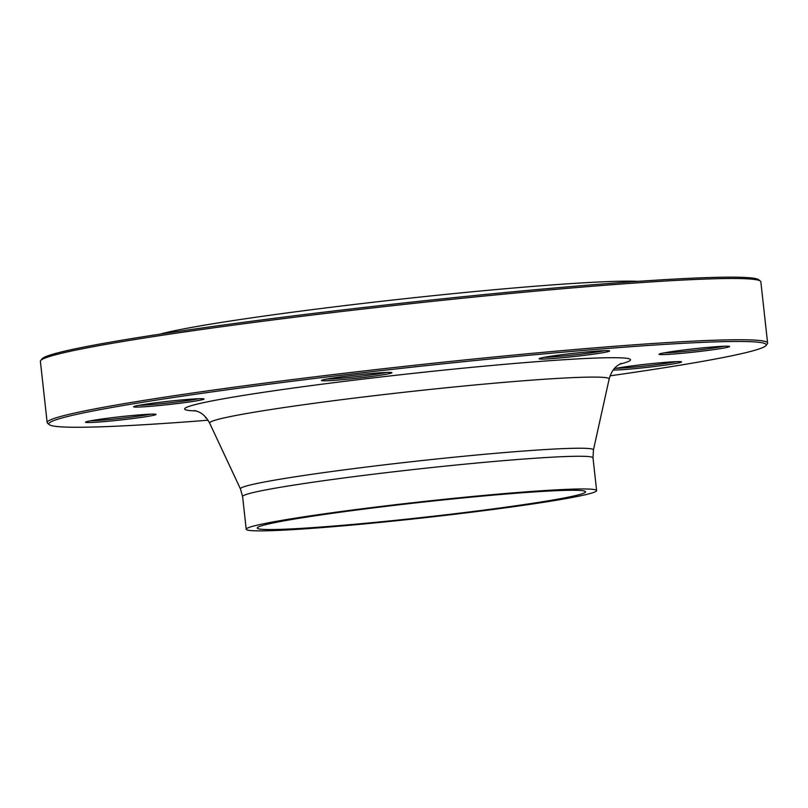 <?xml version="1.0" encoding="UTF-8"?>
<svg xmlns="http://www.w3.org/2000/svg" width="808" height="808" viewBox="0 0 808 808"><rect width="100%" height="100%" fill="white"/><g stroke="black" fill="none" stroke-linecap="round" stroke-linejoin="round"><path stroke-width="1.21" d="M49.328 424.675L47.632 423.321A362.408 16.675 -6.3 0 1 47.157 422.594A362.408 16.675 -6.3 0 1 405.555 366.256A362.408 16.675 -6.3 0 1 767.6 343.057A362.408 16.675 -6.3 0 1 767.307 343.865L765.944 345.561A360.863 16.604 173.7 0 0 405.727 367.862A360.863 16.604 173.7 0 0 49.328 424.675A360.863 16.604 173.7 0 0 208.03 420.221M767.6 343.057L760.843 281.81A362.408 16.675 173.7 0 0 760.368 281.093A362.408 16.675 173.7 0 0 478.235 296.647A362.408 16.675 173.7 0 0 40.693 360.54A362.408 16.675 173.7 0 0 40.4 361.348L47.157 422.594M386.042 521.281A165.165 7.595 -6.3 0 1 257.247 528.048A165.165 7.595 -6.3 0 1 420.574 502.364A165.165 7.595 -6.3 0 1 585.578 491.799A165.165 7.595 -6.3 0 1 386.042 521.281M160.226 334.108A249.834 11.494 -6.3 0 1 398.172 299.435A249.834 11.494 -6.3 0 1 637.956 281.366M40.693 360.54L42.056 358.843A360.863 16.604 -6.3 0 1 477.74 295.223A360.863 16.604 -6.3 0 1 758.672 279.73L760.368 281.093M139.754 417.615A35.471 1.636 -6.3 0 1 103.212 421.675A35.471 1.636 -6.3 0 1 85.557 422.13A35.471 1.636 -6.3 0 1 120.604 416.696A35.471 1.636 -6.3 0 1 155.994 414.353A35.471 1.636 -6.3 0 1 139.754 417.615M206.393 418.009A35.471 1.636 -6.3 0 1 205.505 417.665A35.471 1.636 -6.3 0 1 205.909 417.433M614.332 368.65A35.471 1.636 -6.3 0 1 653.884 363.388A35.471 1.636 -6.3 0 1 681.498 361.863A35.471 1.636 -6.3 0 1 653.399 366.65A35.471 1.636 -6.3 0 1 613.232 370.034M675.347 351.106A35.471 1.636 -6.3 0 1 729.533 346.44A35.471 1.636 -6.3 0 1 694.496 352.025A35.471 1.636 -6.3 0 1 659.096 354.217A35.471 1.636 -6.3 0 1 675.347 351.106M539.936 358.308A35.471 1.636 -6.3 0 1 577.286 352.904A35.471 1.636 -6.3 0 1 609.575 350.904A35.471 1.636 -6.3 0 1 574.549 356.49A35.471 1.636 -6.3 0 1 539.138 358.681A35.471 1.636 -6.3 0 1 539.936 358.308M326.977 380.77A35.471 1.636 -6.3 0 1 321.463 380.427A35.471 1.636 -6.3 0 1 356.51 374.993A35.471 1.636 -6.3 0 1 391.9 372.65A35.471 1.636 -6.3 0 1 367.438 376.993A35.471 1.636 -6.3 0 1 326.977 380.77M161.216 405.333A35.471 1.636 -6.3 0 1 133.583 406.707A35.471 1.636 -6.3 0 1 168.63 401.273A35.471 1.636 -6.3 0 1 204.02 398.93A35.471 1.636 -6.3 0 1 161.216 405.333M610.09 375.831A360.863 16.604 173.7 0 0 765.944 345.561M383.659 522.049A176.265 8.11 -6.3 0 1 246.208 529.26A176.265 8.11 -6.3 0 1 420.524 501.859A176.265 8.11 -6.3 0 1 596.617 490.577A176.265 8.11 -6.3 0 1 383.659 522.049M138.542 405.384A33.926 1.566 173.7 0 0 161.378 403.697A33.926 1.566 173.7 0 0 198.899 398.728M326.422 379.104A33.926 1.566 173.7 0 0 328.099 379.053A33.926 1.566 173.7 0 0 358.388 376.437A33.926 1.566 173.7 0 0 386.779 372.438M544.097 357.358A33.926 1.566 173.7 0 0 574.367 354.884A33.926 1.566 173.7 0 0 604.445 350.692M664.055 352.894A33.926 1.566 173.7 0 0 712.303 348.197A33.926 1.566 173.7 0 0 724.402 346.228M616.019 368.317A33.926 1.566 173.7 0 0 638.855 366.63A33.926 1.566 173.7 0 0 676.367 361.661M90.516 420.816A33.926 1.566 173.7 0 0 138.754 416.11A33.926 1.566 173.7 0 0 150.864 414.151M196.263 410.949A224.331 10.322 -6.3 0 1 406.414 374.104A224.331 10.322 -6.3 0 1 619.544 364.226M596.617 490.577L593.001 457.873A176.265 8.11 173.7 0 0 416.908 469.155A176.265 8.11 173.7 0 0 242.602 496.556L240.461 488.951A177.578 8.171 -6.3 0 1 416.039 461.216A177.578 8.171 -6.3 0 1 593.436 449.985L609.131 379.073A200.96 9.242 173.7 0 0 408.373 391.789A200.96 9.242 173.7 0 0 209.676 423.17C203.212 411.393 196.758 411.575 194.415 410.464L194.425 410.464M240.461 488.951L209.676 423.17M246.208 529.26L242.602 496.556M593.001 457.873L593.436 449.985M609.131 379.073C612.868 366.165 619.201 364.933 621.241 363.348"/></g></svg>
